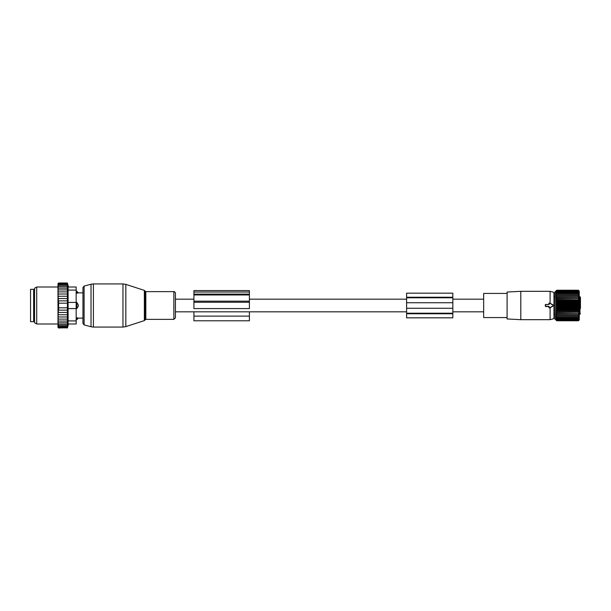 <?xml version="1.0" encoding="UTF-8"?>
<svg xmlns="http://www.w3.org/2000/svg" width="611" height="611" viewBox="0 0 611 611"><rect width="100%" height="100%" fill="white"/><g stroke="black" fill="none" stroke-linecap="round" stroke-linejoin="round"><path stroke-width="0.92" d="M549.006 304.576L549.472 303.094L552.711 304.965A0.619 0.619 0 0 1 552.711 306.035L549.472 307.906L549.006 306.424L545.31 306.119L545.615 304.576L548.892 304.461L545.615 304.461L545.203 304.881L545.615 306.539L548.892 306.539L548.869 307.639L549.549 308.028L552.833 306.241L552.833 304.759L549.549 302.972L548.869 303.362L548.892 304.461M550.091 303.293L550.091 291.317L520.801 291.317L520.801 319.683L550.091 319.683L550.091 307.707M550.091 319.683L553.94 318.644L553.94 292.356L550.091 291.317M520.801 291.317L507.092 292.043L507.092 318.957L520.801 319.683M507.092 317.575L483.66 317.575L483.66 293.425L507.092 293.425M580.45 308.425L580.45 297.641M580.45 308.494L580.45 302.506M580.45 304.316L580.45 303.033L580.45 304.316M555.964 290.981L554.987 291.966L554.987 319.034L556.736 320.767L555.964 319.95L556.736 320.622L555.964 319.736L556.736 320.332L555.964 319.393L556.736 319.897L555.964 318.911L556.736 319.316L555.964 318.3L556.736 318.614L555.964 317.575L556.736 317.781L555.964 316.719L556.736 316.826L555.964 315.765L556.736 315.765L555.964 314.711L579.136 314.711L578.365 315.765L579.136 315.765L578.365 316.826L579.136 316.719L578.365 317.781L579.136 317.575L578.365 318.614L579.136 318.3L578.365 319.316L579.136 318.911L578.365 319.897L579.136 319.393L578.365 320.332L579.136 319.736L578.365 320.622L579.136 319.95L578.365 320.767L579.251 319.904L579.251 291.096L578.365 290.233L556.736 290.233L555.964 291.05L556.736 290.378L555.964 291.264L556.736 290.668L555.964 291.607L556.736 291.103L555.964 292.089L556.736 291.684L555.964 292.7L556.736 292.386L555.964 293.425L556.736 293.219L555.964 294.281L556.736 294.174L555.964 295.235L556.736 295.235L555.964 296.289L556.736 296.396L555.964 297.435L556.736 297.641L555.964 298.657L556.736 298.962L555.964 299.948L556.736 300.352L555.964 301.284L556.736 301.788L578.365 301.788L579.136 301.284L578.365 300.352L556.736 300.352M579.136 290.981L578.365 290.233L579.136 291.05L578.365 290.378L556.736 290.378M579.136 295.235L578.365 295.235L579.136 295.235L578.365 294.174L579.136 294.281L578.365 293.219L579.136 293.425L578.365 292.386L579.136 292.7L578.365 291.684L579.136 292.089L578.365 291.103L579.136 291.607L578.365 290.668L579.136 291.264L578.365 290.378M555.964 296.289L579.136 296.289L578.365 295.235L555.964 295.235M579.136 296.289L556.736 296.396M555.964 297.435L579.136 297.435L578.365 296.396M579.136 297.435L556.736 297.641M555.964 298.657L579.136 298.657L578.365 297.641M579.136 298.657L556.736 298.962M555.964 299.948L579.136 299.948L578.365 298.962M579.136 299.948L578.365 300.352M578.365 290.668L556.736 290.668M578.365 291.103L556.736 291.103M578.365 291.684L556.736 291.684M578.365 292.386L556.736 292.386M578.365 293.219L556.736 293.219M578.365 294.174L556.736 294.174M555.964 301.284L579.136 301.284M555.964 314.711L556.736 314.604L555.964 313.565L556.736 313.359L555.964 312.343L556.736 312.038L555.964 311.052L556.736 310.648L555.964 309.716L556.736 309.212L555.964 308.334L556.736 307.745L555.964 306.921L556.736 306.248L555.964 305.5L556.736 304.752L555.964 304.079L556.736 303.255L555.964 302.666L579.136 302.666L578.365 301.788M579.136 302.666L578.365 303.255L556.736 303.255M555.964 304.079L579.136 304.079L578.365 303.255M579.136 304.079L578.365 304.752L556.736 304.752M555.964 305.5L579.136 305.5L578.365 304.752M579.136 305.5L578.365 306.248L556.736 306.248M555.964 306.921L579.136 306.921L578.365 306.248M579.136 306.921L578.365 307.745L556.736 307.745M555.964 308.334L579.136 308.334L578.365 307.745M579.136 308.334L578.365 309.212L556.736 309.212M555.964 309.716L579.136 309.716L578.365 309.212M579.136 309.716L578.365 310.648L556.736 310.648M555.964 311.052L579.136 311.052L578.365 310.648M579.136 311.052L578.365 312.038L556.736 312.038M555.964 312.343L578.365 312.038M579.136 312.343L578.365 313.359L556.736 313.359M555.964 313.565L578.365 313.359M579.136 313.565L578.365 314.604L556.736 314.604M579.136 314.711L578.365 314.604M579.136 315.765L555.964 315.765M579.136 320.019L578.365 320.767L556.736 320.767L555.964 320.019M555.964 302.666L556.736 301.788M578.365 316.826L556.736 316.826M578.365 317.781L556.736 317.781M578.365 318.614L556.736 318.614M578.365 319.316L556.736 319.316M578.365 319.897L556.736 319.897M578.365 320.332L556.736 320.332M578.365 320.622L556.736 320.622M452.835 297.794L406.605 297.794L406.605 293.173L452.835 293.173L452.835 308.272L406.605 308.272L406.605 297.794M452.835 313.764L452.835 313.206L406.605 313.206L406.605 317.827L452.835 317.827L452.835 313.764L406.605 313.764M452.835 317.827L406.605 317.827M452.835 313.206L452.835 308.272M406.605 313.206L406.605 308.272M76.169 317.758L76.787 317.758L76.787 319.774L78.223 318.117L82.951 318.14M76.787 317.758L78.33 318.14M76.169 287.002L68.111 287.002L76.169 287.002L76.169 302.414L76.787 302.414L78.223 304.721L78.223 306.279L76.787 308.586L76.169 308.586L76.169 323.998L68.111 323.998L76.169 323.998M76.787 302.414L76.787 308.586M78.223 292.883L76.787 293.242L78.223 292.883A2.467 1.772 0 0 0 76.787 291.921L76.787 293.242L76.169 293.242M76.169 291.226L76.787 291.226L76.787 291.921L76.169 291.921M33.636 291.302L33.636 321.684L30.55 321.684L30.55 289.316L33.636 289.316L33.636 291.302M68.463 323.998L67.393 328L67.393 283L58.603 283L57.984 283.619L57.984 327.381L58.603 328L67.485 327.633M57.984 327.381L58.603 328L57.984 327.381M67.393 327.855L58.603 327.855L57.984 327.297M57.984 327.168L58.603 327.855M67.393 327.404L58.603 327.404L57.984 326.923M57.984 326.671L58.603 327.404M57.984 326.274L58.603 326.671L57.984 325.9M57.984 325.342L58.603 325.655L57.984 324.846M57.984 324.151L58.603 324.372L57.984 323.547M57.984 322.715L58.603 322.837L57.984 322.005M57.984 321.042L58.603 321.073L57.984 320.172M57.984 319.102L58.603 319.102L57.984 318.056M57.984 315.727L58.603 316.987L57.984 316.987M57.984 313.137L58.603 314.757L57.984 314.757M57.984 298.55L58.603 298.55L57.999 300.856L58.603 300.856L58.603 310.144L57.999 310.144L58.603 312.45L57.984 312.45M67.393 298.55L58.603 298.55M57.984 297.863L58.603 296.243L57.984 296.243M67.393 296.243L58.603 296.243M57.984 295.273L58.603 294.013L57.984 294.013M67.393 294.013L58.603 294.013M57.984 292.944L58.603 291.898L57.984 291.898M67.393 291.898L58.603 291.898M57.984 290.828L58.603 289.927L57.984 289.958M67.393 289.927L58.603 289.927M67.393 288.163L58.603 288.163L57.984 288.995M57.984 288.285L58.603 288.163M67.393 286.628L58.603 286.628L57.984 287.453M57.984 286.849L58.603 286.628M67.393 285.345L58.603 285.345L57.984 286.154M57.984 285.658L58.603 285.345M67.393 284.329L58.603 284.329L57.984 285.1M57.984 284.726L58.603 284.329M67.393 283.596L58.603 283.596L57.984 284.329M57.984 284.077L58.603 283.596M67.393 283.145L58.603 283.145L57.984 283.832M57.984 283.703L58.603 283.145M57.984 283.619L58.603 283M67.393 310.144L58.603 310.144M67.393 307.814L58.603 307.814M67.393 303.186L58.603 303.186M67.393 300.856L58.603 300.856M76.169 320.912L68.111 320.912L68.111 308.586L76.169 308.586L76.169 302.414L68.111 302.414L68.111 287.002M34.56 322.745L34.56 288.255L36.713 287.002L36.713 323.998L34.56 322.745M68.111 320.912L68.111 323.998M68.111 302.414L68.111 308.586M67.393 312.45L58.603 312.45M67.393 314.757L58.603 314.757M67.393 316.987L58.603 316.987M67.745 319.102L58.603 319.102M67.393 321.073L58.603 321.073M67.393 322.837L58.603 322.837M67.393 324.372L58.603 324.372M67.393 325.655L58.603 325.655M67.393 326.671L58.603 326.671M175.426 293.196L175.426 317.804L173.86 319.37L173.86 291.63C174.456 291.439 174.975 291.959 175.426 293.196M84.097 324.907L84.097 286.093L82.951 287.582L82.951 323.418L84.097 324.907L91.024 326.763L91.024 284.237L93.414 283.924L93.414 327.076L122.971 327.076L122.971 283.924L125.828 284.375L125.828 326.625L122.971 327.076M249.403 294.96L249.403 308.578L193.916 308.578L193.916 294.96L249.403 294.96L249.403 290.576L193.916 290.576L193.916 292.02L249.403 292.02M193.916 294.96L193.916 292.02M193.916 311.816L193.916 320.783L249.403 320.783L249.403 311.816M579.251 314.207L579.984 314.207L579.984 296.793L579.251 296.793M452.835 297.236L406.605 297.236M452.835 302.728L406.605 302.728M76.169 319.079L76.787 319.079A2.467 1.772 0 0 0 78.223 318.117M76.169 303.789L76.787 303.789A2.467 1.711 0 0 1 78.223 304.721M76.169 307.211L76.787 307.211A2.467 1.711 0 0 0 78.223 306.279M34.56 291.012L34.56 319.988M76.169 290.088L68.111 290.088M144.356 290.393L144.952 290.989L144.952 320.011L144.356 320.607L144.356 290.393L125.828 284.375M144.952 290.989L145.83 291.63L145.83 319.37L173.86 319.37M193.916 294.105L249.403 294.105M193.916 316.124L249.403 316.124M193.916 302.262L249.403 302.262M193.916 301.17L249.403 301.17M483.66 299.184L452.835 299.184M406.605 299.184L249.403 299.184M193.916 299.184L175.426 299.184M483.66 311.816L452.835 311.816M406.605 311.816L175.426 311.816M554.987 296.793L553.94 296.793M554.987 314.207L553.94 314.207M579.984 314.207L580.45 313.749M579.984 296.793L580.45 297.252M76.169 319.774L76.787 319.774M76.787 291.226L78.33 292.86L82.951 292.86M34.247 291.012L33.636 290.393M34.247 319.988L33.636 320.607M57.984 323.998L36.713 323.998M57.984 287.002L36.713 287.002M68.463 287.002L67.393 283M144.356 320.607L125.828 326.625M93.414 327.076L91.024 326.763M144.952 320.011L145.83 319.37M145.83 291.63L173.86 291.63M84.097 286.093L91.024 284.237M93.414 283.924L122.971 283.924"/></g></svg>
